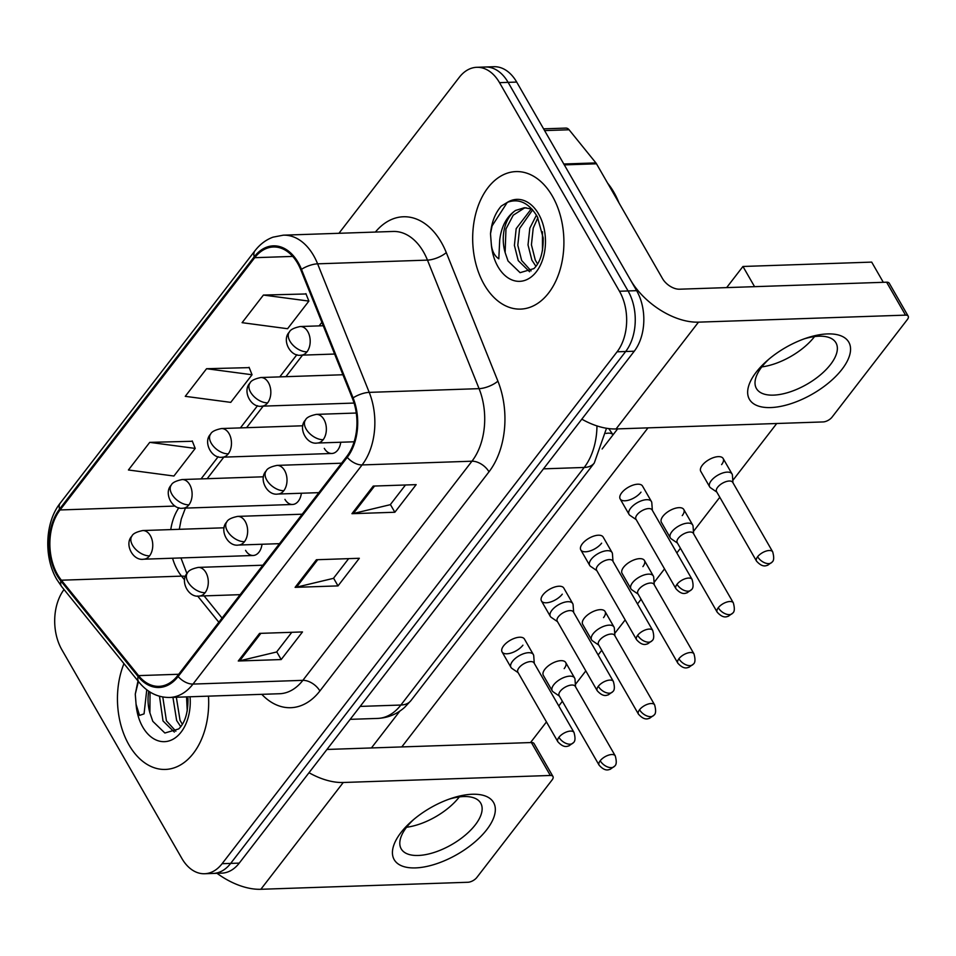 <?xml version="1.0" encoding="UTF-8"?>
<svg xmlns="http://www.w3.org/2000/svg" width="956" height="956" viewBox="0 0 956 956"><rect width="100%" height="100%" fill="white"/><g stroke="black" fill="none" stroke-linecap="round" stroke-linejoin="round"><path stroke-width="1.43" d="M284.936 499.367A14.328 9.5 -91.9 0 0 292.524 504.481A14.328 9.5 -91.9 0 0 301.379 493.248M324.299 448.364A14.328 9.5 -91.9 0 0 331.887 453.479A14.328 9.5 -91.9 0 0 340.73 442.246M245.573 550.369A14.328 9.5 -91.9 0 0 253.161 555.496A14.328 9.5 -91.9 0 0 262.016 544.251M128.964 744.879A68.796 45.589 -91.9 0 0 165.4 769.437A68.796 45.589 -91.9 0 0 208.48 696.147A68.796 45.589 -91.9 0 1 165.4 769.437A68.796 45.589 -91.9 0 1 128.964 744.879A68.796 45.589 -91.9 0 1 123.957 663.619A68.796 45.589 -91.9 0 0 128.964 744.879M484.19 284.541A68.796 45.589 -91.9 0 0 520.614 309.099A68.796 45.589 -91.9 0 0 560.371 268.72A68.796 45.589 -91.9 0 0 552.389 196.159A68.796 45.589 -91.9 0 0 515.965 171.59A68.796 45.589 -91.9 0 0 476.219 211.969A68.796 45.589 -91.9 0 0 484.19 284.541A68.796 45.589 -91.9 0 0 520.614 309.099A68.796 45.589 -91.9 0 0 560.371 268.72A68.796 45.589 -91.9 0 0 552.389 196.159A68.796 45.589 -91.9 0 0 515.965 171.59A68.796 45.589 -91.9 0 0 476.219 211.969A68.796 45.589 -91.9 0 0 484.19 284.541M57.539 574.544A45.864 30.389 88.1 0 1 60.073 509.954L254.726 257.69A45.864 30.389 88.1 0 1 273.38 246.983A45.864 30.389 88.1 0 1 300.829 269.903L352.441 398.449A45.864 30.389 88.1 0 1 346.741 456.49L177.637 675.641A45.864 30.389 88.1 0 1 158.995 686.348A45.864 30.389 88.1 0 1 138.56 675.617L61.387 580.208A45.864 30.389 88.1 0 1 57.539 574.544M56.966 575.285A47.011 31.154 -91.9 0 0 60.921 581.081L138.082 676.501A47.011 31.154 -91.9 0 0 178.139 676.513L347.255 457.362A47.011 31.154 -91.9 0 0 353.087 397.875L301.475 269.341A47.011 31.154 -91.9 0 0 254.224 256.817L59.559 509.082A47.011 31.154 -91.9 0 0 56.966 575.285M64.04 589.529A42.996 28.489 -91.9 0 0 61.889 649.793L181.831 858.38A42.996 28.489 -91.9 0 0 204.608 873.736L221.768 873.151A42.996 28.489 -91.9 0 0 239.251 863.113L634.258 351.21A42.996 28.489 -91.9 0 0 636.636 290.66L516.694 82.073L508.114 82.359A42.996 28.489 -91.9 0 0 485.337 67.016A42.996 28.489 -91.9 0 1 508.114 82.359L628.056 290.947L508.114 82.359L499.522 82.658A42.996 28.489 -91.9 0 0 476.757 67.302A42.996 28.489 -91.9 0 0 459.274 77.34L338.926 233.3M634.258 351.21L625.678 351.509A42.996 28.489 -91.9 0 0 628.056 290.947A42.996 28.489 -91.9 0 1 625.678 351.509L230.671 863.399L625.678 351.509L617.098 351.796A42.996 28.489 -91.9 0 0 619.464 291.245L499.522 82.658M213.188 873.437A42.996 28.489 -91.9 0 0 230.671 863.399A42.996 28.489 -91.9 0 1 213.188 873.437M306.04 293.97L263.414 295.057L242.095 322.674L287.577 328.721L308.884 301.092L305.896 293.623M192.359 441.278L149.733 442.365L128.427 469.982L173.908 476.028L195.215 448.412L192.228 440.931M249.205 367.63L206.568 368.717L185.261 396.334L230.743 402.368L252.049 374.752L249.062 367.271M204.608 873.736A42.996 28.489 -91.9 0 0 222.091 863.698L617.098 351.796M259.578 633.386L302.49 631.94L281.184 659.556L238.271 661.002L259.578 633.386M373.246 486.078L416.159 484.632L394.852 512.249L351.939 513.695L373.246 486.078M316.412 559.738L359.325 558.28L338.018 585.897L295.105 587.354L316.412 559.738M338.018 585.897L333.572 578.177M348.641 558.639L333.441 578.344L296.515 587.175A11.46 6.704 -142.3 0 1 295.105 587.354M394.852 512.249L390.406 504.517M405.475 484.991L390.275 504.684L353.35 513.515A11.46 6.704 -142.3 0 1 351.939 513.695M281.184 659.556L276.738 651.825M291.807 632.298L276.607 651.992L239.681 660.823A11.46 6.704 -142.3 0 1 238.271 661.002M206.568 368.717L252.049 374.752M149.733 442.365L195.215 448.412M263.414 295.057L308.884 301.092M516.694 82.073A42.996 28.489 -91.9 0 0 493.929 66.717L476.757 67.302M575.536 686.79L574.998 679.31A12.894 6.035 150.1 0 0 574.604 677.995A12.894 6.035 150.1 0 0 569.824 676.143A12.894 6.035 150.1 0 0 553.763 684.759A12.894 6.035 150.1 0 0 552.245 690.865A12.894 6.035 150.1 0 0 553.177 691.857L559.38 696.088M600.201 760.749A9.321 4.362 150.1 0 1 608.518 755.156A9.321 4.362 150.1 0 1 615.246 755.861L575.285 686.372A9.321 4.362 150.1 0 0 571.831 685.034A9.321 4.362 150.1 0 0 560.24 691.248A9.321 4.362 150.1 0 0 559.14 695.657L599.101 765.159C605.674 772.508 609.342 769.15 610.143 769.341L614.553 766.198A9.321 5.449 37.7 0 1 611.278 767.644A9.321 5.449 -142.3 0 1 600.201 760.749A9.321 4.362 150.1 0 0 599.101 765.159M534.273 663.356L533.735 655.876A12.894 6.035 150.1 0 0 533.352 654.561A12.894 6.035 150.1 0 0 528.56 652.697A12.894 6.035 150.1 0 0 515.392 658.361A12.894 6.035 150.1 0 0 510.982 667.419A12.894 6.035 150.1 0 0 511.926 668.411L518.116 672.642M558.937 737.303A9.321 4.362 150.1 0 1 567.255 731.71A9.321 4.362 150.1 0 1 573.994 732.427L534.034 662.926A9.321 4.362 150.1 0 0 530.568 661.588A9.321 4.362 150.1 0 0 518.977 667.814A9.321 4.362 150.1 0 0 517.877 672.223L557.838 741.713C564.41 749.074 568.091 745.704 568.892 745.895L573.289 742.764A9.321 5.449 37.7 0 1 570.015 744.198A9.321 5.449 -142.3 0 1 558.937 737.303A9.321 4.362 150.1 0 0 557.838 741.713M614.887 635.788L614.35 628.307A12.894 6.035 150.1 0 0 613.967 626.993A12.894 6.035 150.1 0 0 609.175 625.14A12.894 6.035 150.1 0 0 593.126 633.756A12.894 6.035 150.1 0 0 591.597 639.851A12.894 6.035 150.1 0 0 592.541 640.855L598.743 645.073M639.552 709.734A9.321 4.362 150.1 0 1 647.869 704.142A9.321 4.362 150.1 0 1 654.609 704.859L614.648 635.37A9.321 4.362 150.1 0 0 611.183 634.031A9.321 4.362 150.1 0 0 599.591 640.245A9.321 4.362 150.1 0 0 598.492 644.655L638.453 714.144C645.037 721.505 648.706 718.135 649.506 718.326L653.904 715.196A9.321 5.449 37.7 0 1 650.63 716.642A9.321 5.449 -142.3 0 1 639.552 709.734A9.321 4.362 150.1 0 0 638.453 714.144M654.251 584.785L653.713 577.305A12.894 6.035 150.1 0 0 653.318 575.99A12.894 6.035 150.1 0 0 648.538 574.138A12.894 6.035 150.1 0 0 632.49 582.742A12.894 6.035 150.1 0 0 630.96 588.848A12.894 6.035 150.1 0 0 631.904 589.852L638.094 594.07M678.915 658.732A9.321 4.362 150.1 0 1 687.233 653.139A9.321 4.362 150.1 0 1 693.96 653.856L654 584.367A9.321 4.362 150.1 0 0 650.546 583.017A9.321 4.362 150.1 0 0 638.955 589.243A9.321 4.362 150.1 0 0 637.855 593.652L677.816 663.141C684.388 670.503 688.057 667.133 688.858 667.324L693.267 664.193A9.321 5.449 37.7 0 1 689.993 665.639A9.321 5.449 -142.3 0 1 678.915 658.732A9.321 4.362 150.1 0 0 677.816 663.141M693.602 533.783L693.076 526.302A12.894 6.035 150.1 0 0 692.682 524.987A12.894 6.035 150.1 0 0 687.89 523.123A12.894 6.035 150.1 0 0 671.841 531.739A12.894 6.035 150.1 0 0 670.323 537.846A12.894 6.035 150.1 0 0 671.255 538.837L677.457 543.068M718.279 607.729A9.321 4.362 150.1 0 1 726.584 602.137A9.321 4.362 150.1 0 1 733.324 602.854L693.363 533.352A9.321 4.362 150.1 0 0 689.909 532.014A9.321 4.362 150.1 0 0 678.318 538.24A9.321 4.362 150.1 0 0 677.207 542.65L717.167 612.139C723.752 619.5 727.42 616.13 728.221 616.321L732.619 613.178A9.321 5.449 37.7 0 1 729.356 614.624A9.321 5.449 -142.3 0 1 718.279 607.729A9.321 4.362 150.1 0 0 717.167 612.139M732.965 482.768L732.427 475.287A12.894 6.035 150.1 0 0 732.045 473.973A12.894 6.035 150.1 0 0 727.253 472.121A12.894 6.035 150.1 0 0 711.204 480.737A12.894 6.035 150.1 0 0 709.675 486.843A12.894 6.035 150.1 0 0 710.619 487.835L716.809 492.065M757.63 556.727A9.321 4.362 150.1 0 1 765.947 551.134A9.321 4.362 150.1 0 1 772.687 551.839L732.726 482.35A9.321 4.362 150.1 0 0 729.261 481.011A9.321 4.362 150.1 0 0 717.669 487.225A9.321 4.362 150.1 0 0 716.57 491.635L756.531 561.136C763.103 568.485 766.784 565.127 767.584 565.319L771.982 562.176A9.321 5.449 37.7 0 1 768.708 563.622A9.321 5.449 -142.3 0 1 757.63 556.727A9.321 4.362 150.1 0 0 756.531 561.136M573.636 612.354L573.098 604.873A12.894 6.035 150.1 0 0 572.704 603.559A12.894 6.035 150.1 0 0 567.924 601.694A12.894 6.035 150.1 0 0 554.755 607.359A12.894 6.035 150.1 0 0 550.345 616.417A12.894 6.035 150.1 0 0 551.289 617.409L557.479 621.639M598.301 686.3A9.321 4.362 150.1 0 1 606.618 680.708A9.321 4.362 150.1 0 1 613.346 681.413L573.385 611.924A9.321 4.362 150.1 0 0 569.931 610.585A9.321 4.362 150.1 0 0 558.34 616.811A9.321 4.362 150.1 0 0 557.24 621.209L597.201 690.71C603.774 698.071 607.442 694.701 608.243 694.893L612.653 691.75A9.321 5.449 37.7 0 1 609.378 693.196A9.321 5.449 -142.3 0 1 598.301 686.3A9.321 4.362 150.1 0 0 597.201 690.71M612.987 561.339L612.449 553.859A12.894 6.035 150.1 0 0 612.067 552.544A12.894 6.035 150.1 0 0 607.275 550.692A12.894 6.035 150.1 0 0 594.118 556.356A12.894 6.035 150.1 0 0 589.697 565.402A12.894 6.035 150.1 0 0 590.641 566.406L596.843 570.636M637.664 635.298A9.321 4.362 150.1 0 1 645.969 629.705A9.321 4.362 150.1 0 1 652.709 630.41L612.748 560.921A9.321 4.362 150.1 0 0 609.295 559.583A9.321 4.362 150.1 0 0 597.703 565.797A9.321 4.362 150.1 0 0 596.592 570.206L636.553 639.695C643.137 647.057 646.806 643.687 647.606 643.89L652.004 640.747A9.321 5.449 37.7 0 1 648.73 642.193A9.321 5.449 -142.3 0 1 637.664 635.298A9.321 4.362 150.1 0 0 636.553 639.695M652.351 510.337L651.813 502.856A12.894 6.035 150.1 0 0 651.43 501.541A12.894 6.035 150.1 0 0 646.638 499.689A12.894 6.035 150.1 0 0 633.47 505.342A12.894 6.035 150.1 0 0 629.06 514.4A12.894 6.035 150.1 0 0 630.004 515.404L636.194 519.622M677.015 584.283A9.321 4.362 150.1 0 1 685.332 578.691A9.321 4.362 150.1 0 1 692.072 579.408L652.112 509.918A9.321 4.362 150.1 0 0 648.646 508.58A9.321 4.362 150.1 0 0 637.055 514.794A9.321 4.362 150.1 0 0 635.955 519.204L675.916 588.693C682.488 596.054 686.169 592.684 686.97 592.875L691.367 589.744A9.321 5.449 37.7 0 1 688.093 591.19A9.321 5.449 -142.3 0 1 677.015 584.283A9.321 4.362 150.1 0 0 675.916 588.693M148.754 691.224A32.396 21.474 -91.9 0 0 149.901 712.853L152.805 721.326L164.874 733.013L178.688 728.938C185.034 722.808 188.129 712.602 187.985 698.322M138.07 680.553L135.274 694.14L136.075 704.321L139.54 715.411L144.057 713.869L146.758 689.79M180.72 726.668L176.645 720.489L172.928 697.342M182.357 724.301L180.051 720.382L176.334 697.235M174.351 732.069L163.022 720.955L159.485 696.219M175.868 731.209L166.428 720.836L162.783 696.972M149.901 712.853L150.044 692.06M187.245 711.001L186.551 696.888M135.274 694.14L138.405 681.485M619.01 202.947A71.664 47.489 -91.9 0 0 613.895 192.276A71.664 47.489 -91.9 0 0 607.61 183.134M515.595 210.428A32.396 21.474 -91.9 0 0 505.127 252.515L508.018 260.988L520.088 272.675L533.914 268.6C540.248 262.47 543.355 252.264 543.211 237.984L537.344 216.725C529.038 202.959 519.084 198.155 507.481 202.29L501.279 206.066C495.184 213.045 491.587 222.294 490.5 233.802L491.288 243.983C491.91 250.878 494.407 255.826 498.805 258.837L499.701 240.207C501.314 226.476 506.608 216.546 515.595 210.428L524.438 207.715L532.014 209.137M535.946 266.33L531.871 260.151L528.023 244.915L529.815 228.185L536.447 215.136M537.571 263.964L535.276 260.044L531.428 244.808L533.221 228.066L537.87 217.729M529.576 271.731L518.248 260.618L514.4 245.381L516.18 228.639L531.321 208.862M531.082 270.871L521.653 260.498L517.805 245.262L519.586 228.532L532.635 209.842M505.127 252.515L505.963 228.986L513.217 215.22L524.294 208.097L526.147 207.751M542.47 250.663L542.458 231.77M490.5 233.802L492.101 225.879L507.313 202.361M486.795 829.629A57.324 26.852 -29.9 0 1 415.466 867.905A57.324 26.852 -29.9 0 1 400.97 832.533A57.324 26.852 -29.9 0 1 411.881 821.061A57.324 26.852 -29.9 0 1 451.316 798.38A57.324 26.852 -29.9 0 1 486.795 829.629M413.757 819.447A45.864 21.474 150.1 0 0 406.635 827.167A45.864 21.474 150.1 0 0 401.209 848.868A45.864 21.474 150.1 0 0 434.371 852.382A45.864 21.474 150.1 0 0 475.299 824.849A45.864 21.474 150.1 0 0 480.725 803.148A45.864 21.474 150.1 0 0 448.985 799.192M459.274 796.981A45.864 21.474 -29.9 0 1 406.587 827.251A45.864 21.474 -29.9 0 0 459.274 796.981A45.864 21.474 -29.9 0 0 459.334 796.91A45.864 21.474 -29.9 0 1 459.274 796.981M217.012 873.306A57.324 33.508 37.7 0 0 260.857 889.283L467.902 882.269A7.17 3.358 150.1 0 0 476.829 877.489L552.126 779.893A7.17 3.358 150.1 0 0 552.974 776.511A7.17 3.358 150.1 0 0 550.321 775.471L531.381 742.537L326.952 749.456M309.003 772.711A57.324 33.508 37.7 0 0 343.264 782.486L550.321 775.471M531.381 742.537A7.17 3.358 -29.9 0 1 534.045 743.577L552.974 776.511M842.021 369.291A57.324 26.852 -29.9 0 1 770.691 407.567A57.324 26.852 -29.9 0 1 756.196 372.195A57.324 26.852 -29.9 0 1 767.106 360.711A57.324 26.852 -29.9 0 1 806.541 338.042A57.324 26.852 -29.9 0 1 842.021 369.291M768.983 359.109A45.864 21.474 150.1 0 0 761.86 366.829A45.864 21.474 150.1 0 0 756.435 388.53A45.864 21.474 150.1 0 0 789.596 392.044A45.864 21.474 150.1 0 0 830.525 364.511A45.864 21.474 150.1 0 0 835.95 342.81A45.864 21.474 150.1 0 0 804.211 338.854M814.5 336.643A45.864 21.474 -29.9 0 1 761.801 366.901A45.864 21.474 -29.9 0 0 814.5 336.643A45.864 21.474 -29.9 0 0 814.56 336.572A45.864 21.474 -29.9 0 1 814.5 336.643M564.315 164.886L630.327 279.678A57.324 33.508 37.7 0 0 698.489 322.148L905.535 315.133L886.606 282.199L679.549 289.202A14.328 8.377 -142.3 0 1 662.508 278.59L596.496 163.799L564.315 164.886A7.17 4.744 -91.9 0 0 563.705 164.002M581.822 419.17A57.324 33.508 37.7 0 0 616.07 428.945L823.128 421.931A7.17 3.358 150.1 0 0 832.043 417.151L907.352 319.555A7.17 3.358 150.1 0 0 908.2 316.173A7.17 3.358 150.1 0 0 905.535 315.133M886.606 282.199A7.17 3.358 -29.9 0 1 889.259 283.227L908.2 316.173M543.582 128.845L565.892 128.092A7.17 4.744 88.1 0 1 569.083 129.765L595.899 162.914A7.17 4.744 88.1 0 1 596.496 163.799M640.998 492.161A12.894 6.035 -29.9 0 1 629.49 499.916A12.894 6.035 -29.9 0 1 620.157 498.924A12.894 6.035 -29.9 0 1 621.687 492.818A12.894 6.035 -29.9 0 1 633.195 485.074A12.894 6.035 -29.9 0 1 642.528 486.066L651.43 501.541M601.635 543.175A12.894 6.035 -29.9 0 1 590.127 550.919A12.894 6.035 -29.9 0 1 580.806 549.927A12.894 6.035 -29.9 0 1 582.324 543.821A12.894 6.035 -29.9 0 1 593.843 536.077A12.894 6.035 -29.9 0 1 603.164 537.069L612.067 552.544M562.283 594.178A12.894 6.035 -29.9 0 1 550.764 601.922A12.894 6.035 -29.9 0 1 541.443 600.93A12.894 6.035 -29.9 0 1 542.972 594.835A12.894 6.035 -29.9 0 1 554.48 587.092A12.894 6.035 -29.9 0 1 563.801 588.071L572.704 603.559M709.675 486.843L700.772 471.356A12.894 6.035 -29.9 0 1 702.302 465.249A12.894 6.035 -29.9 0 1 713.809 457.506A12.894 6.035 -29.9 0 1 723.142 458.498A12.894 6.035 -29.9 0 1 721.613 464.604M670.323 537.846L661.421 522.358A12.894 6.035 -29.9 0 1 662.938 516.264A12.894 6.035 -29.9 0 1 674.458 508.52A12.894 6.035 -29.9 0 1 683.779 509.5A12.894 6.035 -29.9 0 1 682.249 515.607M630.96 588.848L622.057 573.373A12.894 6.035 -29.9 0 1 623.587 567.267A12.894 6.035 -29.9 0 1 635.095 559.523A12.894 6.035 -29.9 0 1 644.428 560.515A12.894 6.035 -29.9 0 1 642.898 566.609M591.597 639.851L582.694 624.376A12.894 6.035 -29.9 0 1 584.224 618.269A12.894 6.035 -29.9 0 1 595.743 610.525A12.894 6.035 -29.9 0 1 605.064 611.517A12.894 6.035 -29.9 0 1 603.535 617.624M522.92 645.181A12.894 6.035 -29.9 0 1 511.412 652.924A12.894 6.035 -29.9 0 1 502.079 651.944A12.894 6.035 -29.9 0 1 503.609 645.838A12.894 6.035 -29.9 0 1 515.117 638.094A12.894 6.035 -29.9 0 1 524.45 639.074L533.352 654.561M552.245 690.865L543.343 675.378A12.894 6.035 -29.9 0 1 544.872 669.272A12.894 6.035 -29.9 0 1 556.38 661.528A12.894 6.035 -29.9 0 1 565.701 662.52A12.894 6.035 -29.9 0 1 564.183 668.626M371.418 747.951L399.895 711.061M602.125 448.985L617.624 428.885M726.644 287.613L742.955 266.473L871.693 262.111L883.308 282.307M776.726 423.508L732.798 480.438M719.808 497.263L693.435 531.44M680.445 548.278L676.848 552.938M664.528 568.904L654.083 582.443M641.094 599.281L637.485 603.953M625.176 619.906L614.72 633.458M601.73 650.283L598.133 654.956M585.813 670.909L575.369 684.46M562.379 701.286L558.77 705.958M546.462 721.923L530.52 742.573M401.783 746.923L647.989 427.858M742.955 266.473L754.571 286.669M60.073 509.954L175.091 506.071M178.903 507.708A45.864 30.389 -91.9 0 0 170.766 529.6M172.57 558.22A45.864 30.389 -91.9 0 0 177.696 570.481A45.864 30.389 -91.9 0 0 181.544 576.133L184.58 579.886M375.397 232.057A71.664 47.489 88.1 0 1 441.337 242.358A71.664 47.489 88.1 0 1 446.285 252.587L497.897 381.133A71.664 47.489 88.1 0 1 488.994 471.822L319.89 690.973A71.664 47.489 88.1 0 1 261.789 694.343M301.475 269.341A14.328 5.15 -21.9 0 1 317.607 263.832L427.463 260.116A57.324 37.989 -91.9 0 0 423.508 251.93A57.324 37.989 -91.9 0 0 393.155 231.46L283.287 235.176A57.324 37.989 88.1 0 1 317.607 263.832L369.219 392.366A57.324 37.989 88.1 0 1 362.097 464.927L192.993 684.078A14.328 8.377 -142.3 0 1 178.139 676.513M254.224 256.817A14.328 8.377 -142.3 0 1 254.941 250.783L60.288 503.047C44.98 522.167 43.594 557.229 56.834 579.503L61.722 586.673A14.328 8.066 -39 0 1 60.921 581.081M347.255 457.362A14.328 8.377 37.7 0 0 362.097 464.927L471.953 461.21A57.324 37.989 -91.9 0 0 479.075 388.65L427.463 260.116A14.328 5.15 158.1 0 0 446.285 252.587M353.087 397.875A14.328 5.15 -21.9 0 1 369.219 392.366L479.075 388.65A14.328 5.15 158.1 0 0 497.897 381.133M61.722 586.673L138.895 682.094A14.328 8.066 -39 0 1 138.082 676.501M319.89 690.973A14.328 8.377 -142.3 0 0 302.849 680.349L192.993 684.078A57.324 37.989 88.1 0 1 169.678 697.462L279.534 693.733A57.324 37.989 -91.9 0 0 302.849 680.349L471.953 461.21A14.328 8.377 -142.3 0 1 488.994 471.822M60.288 503.047A14.328 8.377 37.7 0 0 59.559 509.082M222.091 863.698L239.251 863.113M619.464 291.245L636.636 290.66M254.726 257.69L292.715 256.411M321.873 322.327L319.125 325.888M296.91 354.676L279.773 376.891M257.558 405.679L240.41 427.894M218.195 456.681L201.059 478.896M61.387 580.208L181.544 576.133A25.8 14.519 141 0 1 185.464 576.456M138.56 675.617L178.7 674.267M197.617 596.006L218.84 622.248M317.727 559.69L296.515 587.175M260.88 633.338L239.681 660.823M374.561 486.03L353.35 513.515M606.51 428.264L594.274 463.015L410.949 700.593L404.603 707.404C396.788 714.263 387.778 717.932 377.56 718.422A57.324 37.989 -91.9 0 0 400.875 705.038L360.173 706.412M410.949 700.593A28.668 16.754 -142.3 0 1 400.875 705.038L584.2 467.46L543.498 468.846M594.274 463.015A28.668 16.754 -142.3 0 1 584.2 467.46A57.324 37.989 -91.9 0 0 596.962 425.91M253.161 555.496L143.735 559.2C132.753 561.184 124.089 543.773 131.904 536.113A14.328 8.377 37.7 0 0 132.526 545.231A14.328 8.377 -142.3 0 0 149.566 555.854A14.328 9.5 -91.9 0 0 150.355 535.659A14.328 9.5 -91.9 0 0 142.767 530.544L224.122 527.796M143.735 559.2A14.328 9.5 -91.9 0 0 149.566 555.854M240.123 594.668L199.278 596.054C188.284 598.038 179.62 580.627 187.448 572.967A14.328 8.377 37.7 0 0 188.057 582.085A14.328 8.377 -142.3 0 0 205.098 592.708A14.328 9.5 -91.9 0 0 205.899 572.513A14.328 9.5 -91.9 0 0 198.31 567.398L262.852 565.211M199.278 596.054A14.328 9.5 -91.9 0 0 205.098 592.708M292.524 504.481L183.098 508.186C172.104 510.169 163.44 492.77 171.267 485.11A14.328 8.377 37.7 0 0 171.889 494.228A14.328 8.377 -142.3 0 0 188.929 504.84A14.328 9.5 -91.9 0 0 189.718 484.656A14.328 9.5 -91.9 0 0 182.13 479.542L263.474 476.793M183.098 508.186A14.328 9.5 -91.9 0 0 188.929 504.84M331.887 453.479L222.449 457.183C211.467 459.167 202.803 441.768 210.619 434.108A14.328 8.377 37.7 0 0 211.24 443.226A14.328 8.377 -142.3 0 0 228.281 453.837A14.328 9.5 -91.9 0 0 229.07 433.654A14.328 9.5 -91.9 0 0 221.481 428.539L302.837 425.779M222.449 457.183A14.328 9.5 -91.9 0 0 228.281 453.837M354.067 403.062L261.813 406.18C250.819 408.164 242.155 390.753 249.982 383.093A14.328 8.377 37.7 0 0 250.603 392.223A14.328 8.377 -142.3 0 0 267.644 402.835A14.328 9.5 -91.9 0 0 268.433 382.651A14.328 9.5 -91.9 0 0 260.845 377.524L342.929 374.752M261.813 406.18A14.328 9.5 -91.9 0 0 267.644 402.835M334.612 354.043L301.176 355.178C290.182 357.162 281.518 339.75 289.345 332.09A14.328 8.377 37.7 0 0 289.955 341.208A14.328 8.377 -142.3 0 0 306.995 351.832A14.328 9.5 -91.9 0 0 307.796 331.636A14.328 9.5 -91.9 0 0 300.208 326.522L323.248 325.745M301.176 355.178A14.328 9.5 -91.9 0 0 306.995 351.832M279.475 543.665L238.63 545.04C227.648 547.023 218.972 529.624 226.799 521.964A14.328 8.377 37.7 0 0 227.42 531.082A14.328 8.377 -142.3 0 0 244.461 541.694A14.328 9.5 -91.9 0 0 245.25 521.51A14.328 9.5 -91.9 0 0 237.662 516.395L302.204 514.209M238.63 545.04A14.328 9.5 -91.9 0 0 244.461 541.694M318.838 492.651L277.993 494.037C266.999 496.021 258.335 478.621 266.162 470.961A14.328 8.377 37.7 0 0 266.784 480.079A14.328 8.377 -142.3 0 0 283.824 490.691A14.328 9.5 -91.9 0 0 284.613 470.507A14.328 9.5 -91.9 0 0 277.025 465.393L341.567 463.206M277.993 494.037A14.328 9.5 -91.9 0 0 283.824 490.691M354.15 441.791L317.344 443.034C306.362 445.018 297.698 427.607 305.514 419.947A14.328 8.377 37.7 0 0 306.135 429.077A14.328 8.377 -142.3 0 0 323.176 439.688A14.328 9.5 -91.9 0 0 323.965 419.505A14.328 9.5 -91.9 0 0 316.376 414.378L356.277 413.028M317.344 443.034A14.328 9.5 -91.9 0 0 323.176 439.688M608.769 428.599L613.059 434.813A12.894 6.035 150.1 0 0 608.386 433.152A12.894 6.035 150.1 0 0 606.044 433.438M136.075 704.321A41 27.162 -91.9 0 0 142.743 727.026A41 27.162 -91.9 0 0 174.291 738.486A41 27.162 -91.9 0 0 190.053 696.769M491.288 243.983A41 27.162 -91.9 0 0 497.968 266.688A41 27.162 -91.9 0 0 536.352 271.755A41 27.162 -91.9 0 0 538.61 214.013A41 27.162 -91.9 0 0 507.481 202.29M343.264 782.486L260.857 889.283M698.489 322.148L616.07 428.945M563.801 164.002L595.899 162.914M569.083 129.765L544.597 130.59M138.895 682.094C147.487 692.467 157.74 697.593 169.678 697.462M283.287 235.176L273.022 237.16C266.019 239.729 259.984 244.27 254.941 250.783M204.106 595.887L222.055 618.078M186.958 573.636L180.947 557.934M179.286 529.313L181.258 519.072L185.404 508.114M302.538 355.13L285.904 376.676M263.175 406.133L246.552 427.69M223.824 457.135L207.189 478.693M377.56 718.422L350.195 719.342M565.701 662.52L574.604 677.995M131.904 536.113C132.836 533.735 136.457 531.883 142.767 530.544M615.246 755.861C616.775 761.418 616.548 764.86 614.553 766.198M502.079 651.944L510.982 667.419M573.994 732.427C575.524 737.972 575.285 741.426 573.289 742.764M187.448 572.967C188.38 570.589 192.001 568.736 198.31 567.398M605.064 611.517L613.967 626.993M171.267 485.11C172.2 482.732 175.82 480.868 182.13 479.542M654.609 704.859C656.139 710.416 655.9 713.857 653.904 715.196M644.428 560.515L653.318 575.99M210.619 434.108C211.563 431.718 215.184 429.865 221.481 428.539M693.96 653.856C695.502 659.401 695.263 662.855 693.267 664.193M683.779 509.5L692.682 524.987M249.982 383.093C250.914 380.715 254.535 378.863 260.845 377.524M733.324 602.854C734.853 608.398 734.626 611.84 732.619 613.178M723.142 458.498L732.045 473.973M289.345 332.09C290.277 329.712 293.898 327.86 300.208 326.522M772.687 551.839C774.217 557.396 773.978 560.837 771.982 562.176M541.443 600.93L550.345 616.417M613.346 681.413C614.887 686.97 614.648 690.411 612.653 691.75M226.799 521.964C227.731 519.586 231.352 517.722 237.662 516.395M580.806 549.927L589.697 565.402M652.709 630.41C654.239 635.967 654.012 639.409 652.004 640.747M266.162 470.961C267.094 468.571 270.715 466.719 277.025 465.393M620.157 498.924L629.06 514.4M692.072 579.408C693.602 584.964 693.363 588.406 691.367 589.744M305.514 419.947C306.458 417.569 310.079 415.717 316.376 414.378"/></g></svg>
